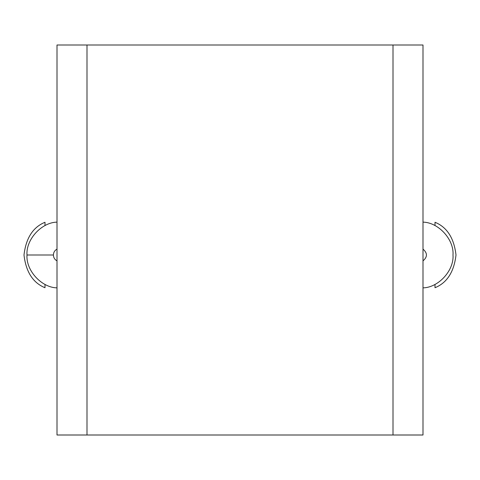 <?xml version="1.0" encoding="UTF-8"?>
<svg xmlns="http://www.w3.org/2000/svg" width="480" height="480" viewBox="0 0 480 480"><rect width="100%" height="100%" fill="white"/><g stroke="black" fill="none" stroke-linecap="round" stroke-linejoin="round"><path stroke-width="0.72" d="M57 260.88C54.708 259.59 53.508 257.628 53.4 255L27 255C25.812 270.414 41.544 287.646 57 287.862C41.544 287.646 25.812 270.414 27 255C25.812 239.586 41.544 222.354 57 222.138C41.544 222.354 25.812 239.586 27 255L53.4 255C53.508 257.628 54.708 259.59 57 260.88M57 45L423 45L423 435L57 435L57 45L57 435L393 435L393 45L87 45L87 435L87 45L57 45M45 225.606L45 222.276C32.97 227.178 25.968 238.086 24 255C25.968 271.914 32.97 282.822 45 287.724L45 284.394L45 287.724C32.97 282.822 25.968 271.914 24 255C25.968 238.086 32.97 227.178 45 222.276L45 225.606M453 255C454.188 270.414 438.456 287.646 423 287.862C438.456 287.646 454.188 270.414 453 255C454.188 239.586 438.456 222.354 423 222.138C438.456 222.354 454.188 239.586 453 255M435 222.276L435 225.606L435 222.276C447.03 227.178 454.032 238.086 456 255C454.032 271.914 447.03 282.822 435 287.724C447.03 282.822 454.032 271.914 456 255C454.032 238.086 447.03 227.178 435 222.276M435 284.394L435 287.724L435 284.394M393 435L423 435L423 45L393 45L393 435M423 260.88C427.572 256.962 427.572 253.038 423 249.12C427.572 253.038 427.572 256.962 423 260.88M57 249.12C54.708 250.41 53.508 252.372 53.4 255C53.508 252.372 54.708 250.41 57 249.12"/></g></svg>
